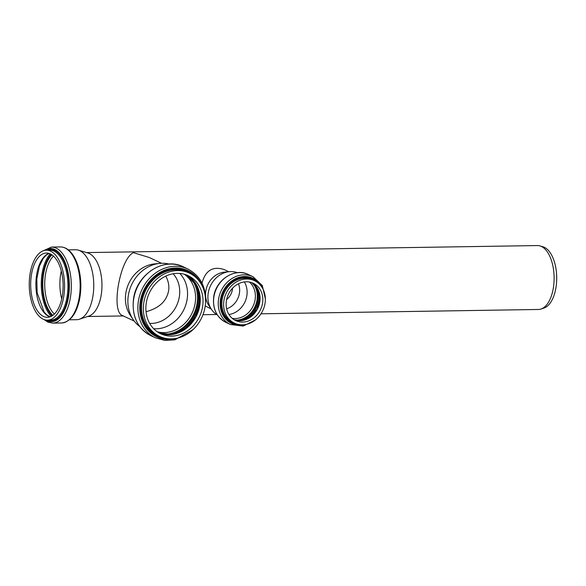 <?xml version="1.0" encoding="UTF-8"?>
<svg xmlns="http://www.w3.org/2000/svg" width="586" height="586" viewBox="0 0 586 586"><rect width="100%" height="100%" fill="white"/><g stroke="black" fill="none" stroke-linecap="round" stroke-linejoin="round"><path stroke-width="0.88" d="M217.413 315.019A23.477 20.254 -64.7 0 1 211.487 309.423L208.697 305.277A20.598 17.77 -64.7 0 1 207.796 284.591A20.598 17.77 -64.7 0 1 224.343 272.146L229.316 271.67A23.477 20.254 -64.7 0 1 237.403 272.688M211.187 308.969L205.217 305.914M202.009 283.111C205.43 270.424 212.843 265.912 224.24 269.575L228.774 271.721M232.569 288.187L232.525 288.781C231.99 293.051 230.027 296.655 226.621 299.593M238.458 283.771A17.756 15.317 -64.7 0 1 239.564 292.106A17.756 15.317 -64.7 0 1 226.643 308.793M211.487 309.423A23.477 20.254 -64.7 0 1 210.462 285.851A23.477 20.254 -64.7 0 1 229.316 271.67M244.325 281.925A20.635 17.8 -64.7 0 1 247.014 294.414A20.635 17.8 -64.7 0 1 228.943 314.492M262.726 301.834A20.635 17.8 -64.7 0 1 235.682 320.579A20.635 17.8 -64.7 0 1 228.394 294.319A20.635 17.8 -64.7 0 1 253.299 283.265A20.635 17.8 -64.7 0 1 262.726 301.834M265.238 301.827A23.477 20.254 -64.7 0 1 234.466 323.142A23.477 20.254 -64.7 0 1 226.174 293.271A23.477 20.254 -64.7 0 1 254.514 280.694A23.477 20.254 -64.7 0 1 265.238 301.827M165.794 276.101C168.211 280.621 169.2 285.184 168.768 289.777C167.105 300.765 159.524 308.075 146.039 311.708M173.134 273.757A29.124 25.125 -64.7 0 1 179.572 294.875A29.124 25.125 -64.7 0 1 149.686 323.399M139.702 326.468A34.977 30.179 -64.7 0 1 133.22 319.67A34.977 30.179 -64.7 0 1 131.689 284.54A34.977 30.179 -64.7 0 1 159.788 263.407A34.977 30.179 -64.7 0 1 169.156 264.088M133.22 319.67L130.29 315.319A31.959 27.571 -64.7 0 1 128.891 283.221A31.959 27.571 -64.7 0 1 154.565 263.905L159.788 263.407M179.77 273.435A32.142 27.725 -64.7 0 1 187.388 297.3A32.142 27.725 -64.7 0 1 153.664 328.724M202.859 304.603A32.142 27.725 -64.7 0 1 160.725 333.793A32.142 27.725 -64.7 0 1 149.379 292.89A32.142 27.725 -64.7 0 1 188.172 275.669A32.142 27.725 -64.7 0 1 202.859 304.603M205.371 304.595A34.977 30.179 -64.7 0 1 159.517 336.364A34.977 30.179 -64.7 0 1 147.159 291.85A34.977 30.179 -64.7 0 1 189.388 273.105A34.977 30.179 -64.7 0 1 205.371 304.595M134.238 321.091L122.452 315.524C110.651 311.752 119.866 258.814 133.396 252.669L149.262 257.496L161.538 263.29M260.997 313.803L538.483 309.474A31.959 16.13 -90.9 0 0 541.003 309.042A31.959 16.13 -90.9 0 0 554.114 277.266A31.959 16.13 -90.9 0 0 540.021 245.915A31.959 16.13 -90.9 0 0 537.487 245.563L86.603 252.588M69.39 319.81L76.656 319.7A34.977 17.653 -90.9 0 0 79.41 319.224L88.852 316.096A31.959 16.13 -90.9 0 0 101.964 284.32A31.959 16.13 -90.9 0 0 87.871 252.969L78.334 250.134A34.977 17.653 -90.9 0 0 75.565 249.746L68.298 249.856M541.003 309.042L543.976 308.053A31.007 15.654 -90.9 0 0 556.7 277.229A31.007 15.654 -90.9 0 0 543.024 246.809L540.021 245.915M43.496 319.333A34.977 17.653 -90.9 0 0 47.444 320.154A34.977 17.653 -90.9 0 0 64.555 284.899A34.977 17.653 -90.9 0 0 46.36 250.2A34.977 17.653 -90.9 0 0 29.3 281.522A34.977 17.653 -90.9 0 0 43.496 319.333M43.767 316.557A32.142 16.218 -90.9 0 0 47.4 317.312A32.142 16.218 -90.9 0 0 63.12 284.921A32.142 16.218 -90.9 0 0 46.404 253.042A32.142 16.218 -90.9 0 0 30.728 281.815A32.142 16.218 -90.9 0 0 43.767 316.557M61.288 270.966A32.142 16.218 -90.9 0 0 61.72 298.926M79.41 319.224A34.977 17.653 -90.9 0 0 93.76 284.444A34.977 17.653 -90.9 0 0 78.334 250.134M225.771 322.3A26.421 22.795 -64.7 0 1 216.439 288.671A26.421 22.795 -64.7 0 1 248.332 274.512C234.7 267.37 215.553 280.02 213.692 297.095C212.52 308.822 216.549 317.224 225.771 322.3L230.445 324.505A26.421 22.795 -64.7 0 1 221.12 290.883A26.421 22.795 -64.7 0 1 253.013 276.724L248.332 274.512M249.343 282.012A20.635 17.8 -64.7 0 1 255.291 298.325A20.635 17.8 -64.7 0 1 232.203 318.315M253.013 283.426A22.056 19.023 -64.7 0 1 257.195 298.626A22.056 19.023 -64.7 0 1 235.623 320.249M255.84 286.107A23.015 19.851 -64.7 0 1 258.045 298.618A23.015 19.851 -64.7 0 1 239.491 320.725M258.419 290.422A23.726 20.466 -64.7 0 1 258.997 298.772A23.726 20.466 -64.7 0 1 244.457 319.978M259.972 300.53A20.635 17.8 -64.7 0 1 234.334 319.853L242.15 320.513L251.431 316.191L257.151 309.137L259.81 300.384L258.221 289.96L251.877 282.672A20.635 17.8 -64.7 0 1 259.972 300.53M234.466 323.142L232.679 322.3A23.477 20.254 -64.7 0 1 224.394 292.429A23.477 20.254 -64.7 0 1 252.727 279.852L254.514 280.694M238.509 324.483A24.187 20.862 -64.7 0 1 223.515 292.011A24.187 20.862 -64.7 0 1 258.118 282.965M245.571 324.527A25 21.572 -64.7 0 1 220.768 309.335A25 21.572 -64.7 0 1 235.147 278.892A25 21.572 -64.7 0 1 262.638 288.393M150.77 335.617A38.031 32.816 -64.7 0 1 137.344 287.213A38.031 32.816 -64.7 0 1 183.257 266.828C163.728 256.565 136.142 274.775 133.462 299.395C131.777 316.279 137.549 328.35 150.77 335.617L155.451 337.822A38.031 32.816 -64.7 0 1 142.017 289.418A38.031 32.816 -64.7 0 1 187.93 269.04L183.257 266.828M184.304 274.241A32.142 27.725 -64.7 0 1 195.424 301.094A32.142 27.725 -64.7 0 1 157.158 331.72M190.208 277.383A33.563 28.956 -64.7 0 1 197.328 301.394A33.563 28.956 -64.7 0 1 163.34 334.284M194.816 282.291A34.625 29.871 -64.7 0 1 198.273 301.387A34.625 29.871 -64.7 0 1 170.057 334.716M198.42 289.338A35.336 30.487 -64.7 0 1 199.225 301.541A35.336 30.487 -64.7 0 1 177.785 333.024M186.773 275.061A32.142 27.725 -64.7 0 1 200.097 303.299A32.142 27.725 -64.7 0 1 159.37 333.097L172.452 334.445L186.927 327.706L195.805 316.74L199.943 303.152L197.262 286.481L186.766 275.061M159.517 336.364L157.729 335.522A34.977 30.179 -64.7 0 1 145.372 291A34.977 30.179 -64.7 0 1 187.601 272.256L189.388 273.105M166.08 338.459A35.687 30.794 -64.7 0 1 144.5 290.59A35.687 30.794 -64.7 0 1 195.182 276.841M178.078 337.983A36.61 31.585 -64.7 0 1 140.779 316.418A36.61 31.585 -64.7 0 1 162.08 271.303A36.61 31.585 -64.7 0 1 202.434 286.408M45.701 320.007A36.61 18.481 -90.9 0 0 47.319 320.864A36.61 18.481 -90.9 0 0 69.316 283.177A36.61 18.481 -90.9 0 0 44.617 250.398M43.943 319.517L47.979 322.146L52.703 323.128A38.031 19.199 -90.9 0 0 71.309 284.796A38.031 19.199 -90.9 0 0 51.517 247.065L42.873 250.947M47.854 320.146A35.687 18.012 -90.9 0 0 68.899 284.833A35.687 18.012 -90.9 0 0 46.763 250.193M47.444 320.154L50.821 320.103A34.977 17.653 -90.9 0 0 67.925 284.847A34.977 17.653 -90.9 0 0 49.729 250.149L46.36 250.2M49.012 253.416A32.142 16.218 -90.9 0 0 35.885 284.32A32.142 16.218 -90.9 0 0 48.982 316.477A32.142 16.218 -90.9 0 0 50 316.85M50.264 253.899A35.336 17.836 -90.9 0 0 41.269 285.265A35.336 17.836 -90.9 0 0 51.238 316.33M51.18 254.383A34.625 17.477 -90.9 0 0 42.243 285.25A34.625 17.477 -90.9 0 0 52.139 315.825M51.912 254.844A33.563 16.935 -90.9 0 0 42.778 285.243A33.563 16.935 -90.9 0 0 52.85 315.334M53.473 256.097A32.142 16.218 -90.9 0 0 44.726 285.214A32.142 16.218 -90.9 0 0 54.373 314.037M60.351 246.926C65.046 246.999 69.163 249.57 72.708 254.639C75.469 258.638 77.564 263.627 79.007 269.619C81.249 279.419 81.439 289.286 79.579 299.212C76.436 313.957 70.423 321.89 61.537 322.989A38.031 19.199 -90.9 0 0 80.136 284.657A38.031 19.199 -90.9 0 0 60.351 246.926L51.517 247.065M265.363 298.926L262.323 285.565L253.013 276.724M230.445 324.505L243.197 326.08L255.437 319.941M205.466 303.423C206.426 287.338 200.58 275.881 187.93 269.04M155.451 337.822L164.856 340.437L174.848 339.843L193.116 329.552M216.571 314.499L202.976 314.711M123.353 315.949L87.6 316.506M49.099 253.445L46.25 255.13L43.269 258.382L39.408 266.169L36.823 278.855L37.138 292.7L44.162 312.14L47.048 315.122L50.088 316.821M61.537 322.989L52.703 323.128"/></g></svg>
